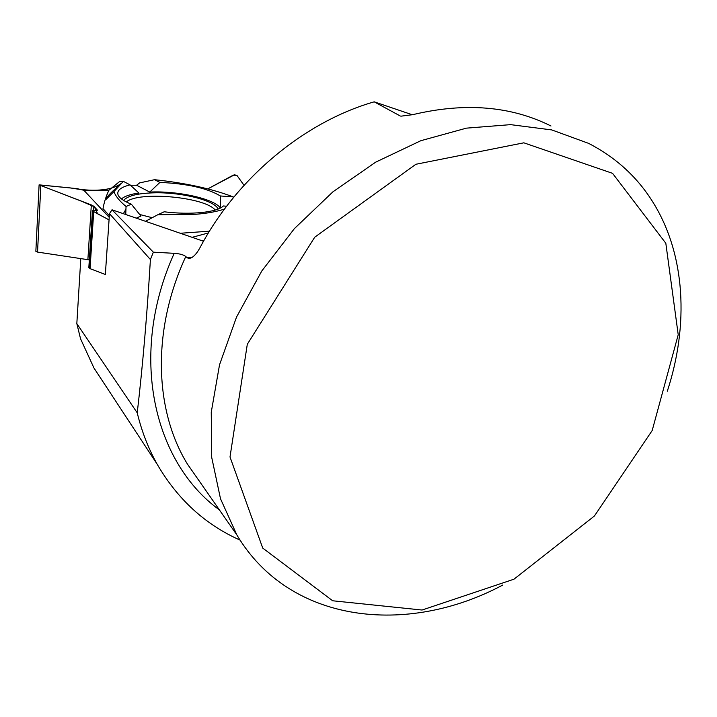 <?xml version="1.0" encoding="UTF-8"?>
<svg xmlns="http://www.w3.org/2000/svg" width="717" height="717" viewBox="0 0 717 717"><rect width="100%" height="100%" fill="white"/><g stroke="black" fill="none" stroke-linecap="round" stroke-linejoin="round"><path stroke-width="1.08" d="M121.684 183.122C108.608 193.187 83.548 190.319 70.356 187.926L39.094 184.852L81.917 201.378L94.357 206.81L97.655 213.836L109.056 219.895L92.878 211.174L92.448 210.637L93.228 210.332L97.413 210.18L93.864 206.272L91.328 204.928L39.103 184.887L77.194 188.643L83.907 190.319L108.948 190.202C106.161 195.974 104.18 202.104 102.997 208.593L109.343 215.7M125.753 214.517L126.049 206.469C119.748 201.289 115.706 196.35 113.913 191.636L123.36 181.365L119.73 181.437L108.948 190.202M220.406 208.002C214.159 198.752 177.655 190.668 149.763 192.075L136.597 185.246L130.467 185.264L136.597 185.246L139.645 182.889L154.505 179.698C185.309 182.934 211.551 188.67 233.231 196.906L233.787 197.175M207.822 188.867L233.366 175.082L237.085 175.602L244.031 185.318L237.085 175.602L234.54 174.778L207.822 188.867M109.477 213.675L150.409 259.536L153.357 252.178L112.004 209.794L109.477 213.675L105.345 274.468L90.064 268.669L88.854 267.378M203.87 240.652L202.176 240.787M89.32 259.895L37.544 252.088L35.859 251.219M152.21 217.717L139.564 214.464M123.584 200.401C127.85 195.598 138.668 193.061 156.028 192.792C182.925 192.434 214.75 200.581 218.138 209.041M226.635 206.218L223.319 205.976C217.35 212.331 190.659 215.163 164.184 211.784L157.749 214.759L196.279 214.24C207.751 213.263 217.161 211.524 224.511 209.041M220.531 207.93L220.37 195.965L233.231 196.906M136.311 218.147L140.944 216.05L131.345 204.184C123.951 201.226 119.542 198.179 118.117 195.051C116.566 190.677 120.537 187.271 130.046 184.861L138.901 193.016C130.377 194.226 124.579 196.198 121.487 198.95M149.763 192.075L159.891 182.414C187.029 183.606 207.186 188.123 220.37 195.965M159.891 182.414L154.505 179.698M192.093 237.327L208.396 232.953M180.281 233.267L209.481 231.179M145.479 221.302L157.749 214.759M123.351 213.693L125.95 209.194M126.049 206.469L131.345 204.184M83.907 190.319L109.226 217.368M130.046 184.861L123.36 181.365M667.303 391.231C688.92 325.249 685.721 254.607 652.828 202.024C637.225 176.965 615.813 157.417 588.603 143.373L551.803 129.929L510.621 124.641L466.408 128.146L420.807 140.711L375.654 162.176L332.876 191.869L294.355 228.66L261.786 271.008L236.529 317.057L219.527 364.792L211.255 412.203L211.712 457.41L220.504 498.763L236.87 534.945C289.659 623.808 407.444 636.06 502.742 585.054M550.979 125.995C511.006 105.991 464.876 102.226 412.616 114.693L400.848 116.19M412.329 114.765L374.193 101.832L400.229 115.975M374.193 101.832C304.797 121.684 237.004 177.744 200.258 247.195C196.368 254.445 192.541 258.21 188.759 258.487L186.931 257.618L192.075 257.475M153.357 252.178L174.204 253.325C179.671 253.701 183.534 254.759 185.793 256.516L186.931 257.618M150.409 259.536C147.11 314.566 142.719 365.67 137.234 412.849L76.827 323.609L80.555 338.8L93.945 367.973L107.111 388.014M76.827 323.609L80.806 258.514M137.234 412.849C141.733 431.455 148.374 448.564 157.14 464.177C177.538 499.283 205.187 524.593 240.078 540.116M652.192 430.514L594.42 515.998L513.972 579.193L422.062 610.033L332.67 600.774L262.727 548.084L230.005 456.98L247.302 344.277L314.709 237.219L415.878 164.274L523.822 142.817L612.578 173.353L665.824 243.269L678.219 334.749L652.192 430.514M112.004 209.794L203.529 241.253M93.694 211.73L90.064 268.669M40.806 185.882L37.544 252.088M87.886 259.563L91.328 204.928M93.604 210.35L93.864 206.272M97.252 210.413L97.279 209.964M88.962 267.808L92.583 210.843M89.258 268.176L92.878 211.174M126.344 201.952C138.838 190.883 205.152 197.041 215.208 210.063M185.793 256.516C151.547 330.304 154.487 410.465 187.388 464.024L200.339 482.586M219.366 509.868C153.456 462.178 128.209 354.673 174.204 253.325M92.448 210.699L88.836 267.558M113.913 191.636L106.277 199.201C105.659 197.883 110.705 192.613 121.406 183.409M39.085 185.183L35.85 251.317M200.294 482.523L236.87 534.945M189.664 258.461L188.777 258.487M93.891 367.902L157.14 464.177"/></g></svg>
